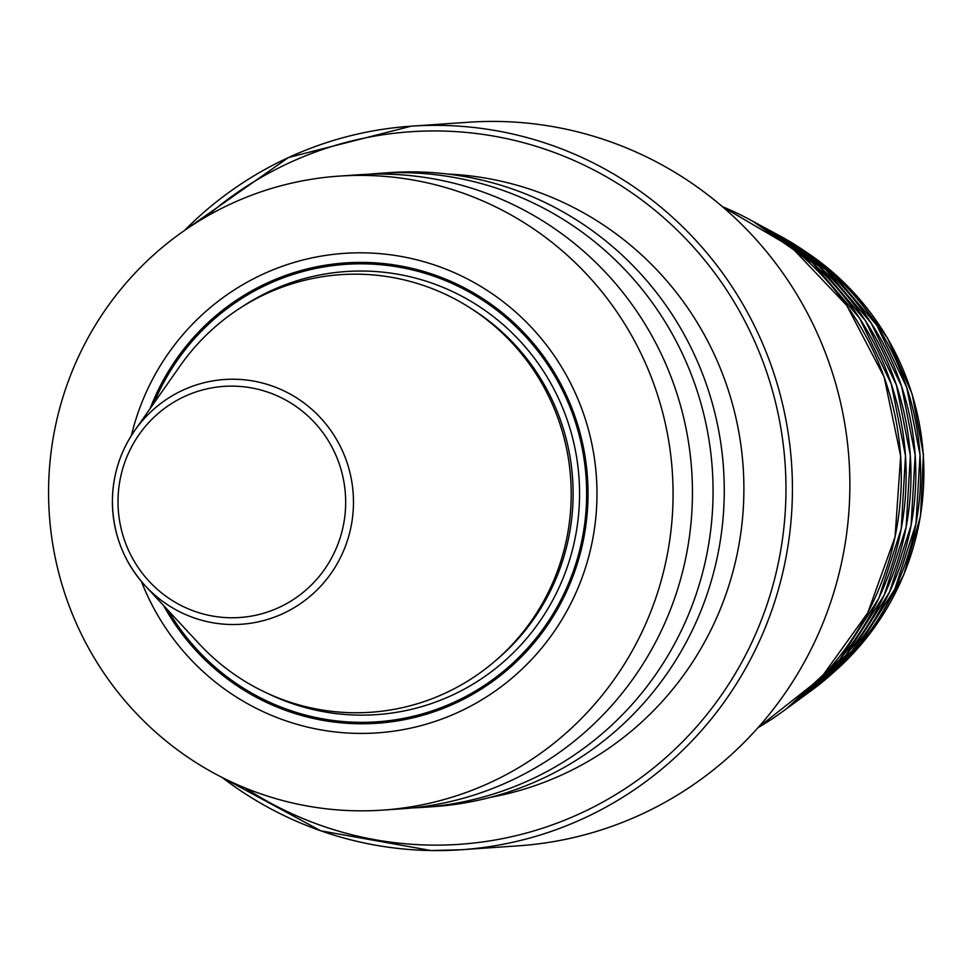 <?xml version="1.0" encoding="UTF-8"?>
<svg xmlns="http://www.w3.org/2000/svg" width="972" height="972" viewBox="0 0 972 972"><rect width="100%" height="100%" fill="white"/><g stroke="black" fill="none" stroke-linecap="round" stroke-linejoin="round"><path stroke-width="1.46" d="M422.528 807.392L433.706 806.626A317.747 312.231 86.1 0 0 724.225 494.882A317.747 312.231 -93.9 0 0 390.294 172.603L379.116 173.368A317.747 312.231 86.1 0 1 713.035 495.647A317.747 312.231 86.1 0 1 422.528 807.392A317.747 312.231 86.1 0 1 412.201 807.914M382.531 810.126A317.747 312.231 86.1 0 0 673.037 498.393A317.747 312.231 -93.9 0 0 339.119 176.114A317.747 312.231 -93.9 0 0 48.6 487.847A317.747 312.231 86.1 0 0 382.531 810.126L401.898 808.801A317.747 312.231 86.1 0 0 692.416 497.069A317.747 312.231 86.1 0 0 358.486 174.778L339.119 176.114M368.813 174.255A317.747 312.231 86.1 0 1 379.116 173.368M141.402 581.45A240.327 236.147 -93.9 0 0 403.635 729.547A240.327 236.147 -93.9 0 0 596.954 497.105A240.327 236.147 -93.9 0 0 390.72 254.822A240.327 236.147 -93.9 0 0 131.402 435.517M571.196 497.105A219.32 215.505 86.1 0 1 434.083 697.932A219.32 215.505 86.1 0 1 199.284 643.962L145.46 586.043A122.666 120.528 86.1 0 1 112.412 499.851C112.4 532.923 123.42 561.658 145.46 586.043A122.666 120.528 86.1 0 0 276.777 616.236A122.666 120.528 86.1 0 0 353.468 503.909A122.666 120.528 -93.9 0 0 270.495 385.422A122.666 120.528 -93.9 0 0 134.804 430.414A122.666 120.528 -93.9 0 0 112.412 499.839C112.934 474.372 120.394 451.239 134.804 430.414L180.233 365.703A219.32 215.505 86.1 0 1 422.856 285.246A219.32 215.505 86.1 0 1 571.196 497.105M447.728 174.061A314.296 308.829 86.1 0 1 743.143 466.937A314.296 308.829 86.1 0 1 490.398 797.356M430.997 850.536A362.653 356.347 -93.9 0 0 460.825 849.771L518.27 845.834A362.653 356.347 -93.9 0 0 849.735 474.858A362.653 356.347 -93.9 0 0 498.551 121.464A362.653 356.347 86.1 0 0 468.723 122.229L411.278 126.166A362.653 356.347 -93.9 0 0 184.595 230.4M163.636 605.592A230.716 226.707 86.1 0 0 417.134 716.814A230.716 226.707 86.1 0 0 587.999 496.911A230.716 226.707 -93.9 0 0 404.887 266.802A230.716 226.707 -93.9 0 0 150.138 408.568M153.746 403.429A229.283 225.297 -93.9 0 1 407.596 268.819A229.283 225.297 -93.9 0 1 586.626 496.886A229.283 225.297 86.1 0 1 419.722 714.651A229.283 225.297 86.1 0 1 167.901 610.197M267.64 693.413A222.078 218.214 86.1 0 0 579.543 496.765A222.078 218.214 -93.9 0 0 466.159 298.574A222.078 218.214 -93.9 0 0 241.214 307.395M495.671 660.559A216.549 212.783 86.1 0 0 573.091 496.741A216.549 212.783 -93.9 0 0 471.59 308.853M345.655 503.873A115.826 113.821 86.1 0 1 230.23 617.755A115.826 113.821 86.1 0 1 118.025 500.021A115.826 113.821 -93.9 0 1 233.462 386.139A115.826 113.821 -93.9 0 1 345.655 503.873M245.442 788.073A357.125 350.916 -93.9 0 0 430.049 845.081A357.125 350.916 -93.9 0 0 785.935 493.958A357.125 350.916 -93.9 0 0 440.012 130.989A357.125 350.916 -93.9 0 0 206.307 216.647M222.053 777.406A362.653 356.347 -93.9 0 0 430.961 850.536L460.825 849.771A362.653 356.347 -93.9 0 0 792.289 478.795A362.653 356.347 -93.9 0 0 441.118 125.4A362.653 356.347 -93.9 0 0 411.278 126.166L288.538 157.5L184.413 230.534M758.051 727.627L820.878 678.116L867.765 612.834L895.066 536.884L900.667 456.16L884.119 376.942L846.721 305.415L791.366 247.143L722.378 206.647A290.118 285.075 86.1 0 1 900.619 456.16A290.118 285.075 86.1 0 1 758.075 727.615M786.725 708.552A284.614 279.669 -93.9 0 0 753.385 221.64M793.796 703.388A279.11 274.25 -93.9 0 0 761.088 225.796M800.855 698.212A273.594 268.843 -93.9 0 0 768.803 229.963M807.926 693.036A268.09 263.436 -93.9 0 0 776.507 234.118M833.794 672.187A262.987 258.406 -93.9 0 0 804.974 251.262M430.973 850.536L320.724 830.805L221.847 777.296M786.591 708.649L839.772 659.551L878.846 598.254L901.251 528.817L905.503 455.819L891.336 384.098L859.673 318.354L812.604 262.962L753.239 221.555M793.662 703.473L845.834 655.322L884.18 595.204L906.159 527.091L910.351 455.491L896.439 385.131L865.384 320.651L819.202 266.316L760.954 225.723M800.734 698.309L851.909 651.094L889.514 592.155L911.08 525.378L915.187 455.163L901.554 386.163L871.082 322.947L825.787 269.681L768.658 229.89M807.805 693.133L857.972 646.878L894.848 589.105L916.001 523.653L920.022 454.835L906.657 387.196L876.78 325.231L832.372 273.035L776.373 234.045M832.676 673.195L873.901 628.325L903.717 574.938L920.52 515.962L923.4 454.604L912.186 394.207L887.497 338.062L850.682 289.243L803.723 250.399"/></g></svg>
